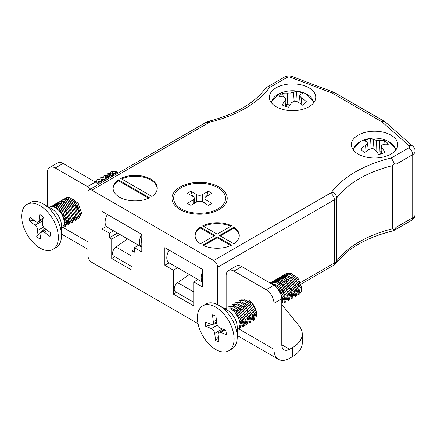 <?xml version="1.0" encoding="UTF-8"?>
<svg xmlns="http://www.w3.org/2000/svg" width="437" height="437" viewBox="0 0 437 437"><rect width="100%" height="100%" fill="white"/><g stroke="black" fill="none" stroke-linecap="round" stroke-linejoin="round"><path stroke-width="0.66" d="M231.583 225.825A22.09 12.755 0 0 0 202.773 225.825L217.178 234.139L231.583 225.825M202.773 245.162A22.09 12.755 0 0 0 231.583 245.162L217.178 236.849L202.773 245.162M214.835 235.494L200.43 227.174A22.09 12.755 0 0 0 195.088 235.494A22.09 12.755 0 0 0 200.43 243.808L214.835 235.494M391.35 157.937L408.819 147.848A2.764 1.595 0 0 0 409.174 145.849A5.523 3.775 -48.6 0 1 412.828 146.22L385.019 121.737L334.485 92.562L332.011 92.999L290.436 77.294A2.764 1.595 0 0 0 286.967 77.502L270.252 87.154A5.523 3.19 0 0 0 269.094 88.137A113.221 65.37 180 0 1 210.334 122.06A5.523 3.19 0 0 0 208.624 122.731L91.814 190.171L213.666 260.523L330.476 193.083A5.523 3.19 0 0 0 331.634 192.094A113.221 65.37 180 0 1 391.35 157.937L394.261 163.28L392.595 165.607L392.595 228.742L394.261 229.758L396.009 227.398L412.725 217.746A8.287 4.785 0 0 0 415.15 214.365C415.046 216.938 413.855 218.91 411.578 220.275A5.523 3.19 -120 0 0 412.725 217.746L412.725 154.616L396.009 164.263L396.009 227.398M120.759 178.471L151.912 196.459A22.09 12.755 0 0 0 157.254 188.145A22.09 12.755 0 0 0 144.379 176.548A22.09 12.755 0 0 0 120.759 178.471M118.416 179.826A22.09 12.755 0 0 0 113.074 188.145A22.09 12.755 0 0 0 125.949 199.736A22.09 12.755 0 0 0 149.569 197.814L118.416 179.826L118.416 180.727L148.711 198.218M233.926 243.808A22.09 12.755 0 0 0 239.268 235.494A22.09 12.755 0 0 0 233.926 227.174L219.521 235.494L233.926 243.808M276.151 106.748A23.199 13.394 0 0 0 301.432 109.649A23.199 13.394 0 0 0 315.749 97.276A23.199 13.394 0 0 0 292.555 83.882A23.199 13.394 0 0 0 269.356 97.276A23.199 13.394 0 0 0 276.151 106.748M358.165 154.097A23.199 13.394 0 0 0 383.446 156.998A23.199 13.394 0 0 0 397.763 144.625A23.199 13.394 0 0 0 374.569 131.231A23.199 13.394 0 0 0 351.37 144.625A23.199 13.394 0 0 0 358.165 154.097M180.077 209.563A27.613 15.945 0 0 0 219.134 209.563A27.613 15.945 0 0 0 219.134 187.014A27.613 15.945 0 0 0 180.077 187.014A27.613 15.945 0 0 0 180.077 209.563L180.077 209.563M91.814 190.171A5.523 3.19 -120 0 0 89.055 189.898A5.523 3.19 -120 0 0 87.908 192.427L87.908 255.563A5.523 3.19 -120 0 0 91.814 262.326L198.037 323.653M202.336 269.318L164.847 247.67L164.847 265.259L173.44 270.219L173.44 294.117L193.744 305.845L193.744 281.941L202.336 286.901L202.336 269.318M101.968 211.366L101.968 228.955L109.387 233.238L109.387 237.75L111.73 239.099L111.73 258.491L132.04 270.219L132.04 250.827L134.383 252.176L134.383 247.67L141.807 251.952L141.807 234.369L101.968 211.366M392.595 165.607A107.699 62.18 0 0 0 336.703 197.874A11.045 6.375 180 0 1 334.381 199.846L217.571 267.286L217.571 304.616M217.571 267.286A5.523 3.19 -120 0 0 213.666 260.523M396.009 164.263L394.261 163.28M138.567 245.255L134.383 247.67M134.383 249.472L132.04 250.827M114.8 256.721L111.73 258.491M119.825 234.429L111.73 239.099M117.482 233.079L109.387 237.75M113.576 230.823L109.387 233.238M106.382 226.41L101.968 228.955M197.928 279.527L193.744 281.941M176.504 292.348L173.44 294.117M177.624 267.799L173.44 270.219M169.032 262.839L164.847 265.259M348.196 250.969L348.311 250.909C359.984 241.989 374.968 235.286 393.256 230.802L394.261 229.758M348.311 250.909L336.048 263.058A5.523 4.135 -143.1 0 0 336.703 261.009A107.699 62.18 180 0 1 392.595 228.742M385.019 121.737L381.976 121.847L332.011 92.999M157.244 188.593A22.09 12.755 0 0 0 144.527 177.493A22.09 12.755 0 0 0 121.617 178.968M118.416 180.727A22.09 12.755 0 0 0 113.085 188.593M214.054 235.942L200.43 228.076L200.43 227.174M200.43 228.076A22.09 12.755 0 0 0 195.099 235.942M203.631 245.567L217.178 237.75L217.178 236.849M230.725 245.567L217.178 237.75M220.303 235.942L233.926 228.076L233.926 227.174M239.257 235.942A22.09 12.755 0 0 0 233.926 228.076M230.725 226.317A22.09 12.755 0 0 0 203.631 226.317M353.544 150.284A21.031 12.143 180 0 1 360.694 141.408L352.959 149.503M396.173 149.503L388.438 141.408A21.031 12.143 180 0 1 388.438 141.408A21.031 12.143 180 0 1 395.589 150.284M382.091 147.722A30.661 14.432 75.1 0 1 384.833 152.311A14.263 8.237 180 0 1 378.551 154.501A30.661 11.351 -113.4 0 0 375.492 150.028A30.41 18.381 -132.1 0 0 372.821 148.525A30.41 22.926 166.8 0 0 369.565 149.181A30.661 19.807 137.6 0 0 364.666 152.524A14.263 8.237 180 0 1 360.869 148.897A30.661 22.888 -50.7 0 1 365.578 145.368A30.41 16.207 -71.4 0 1 367.495 143.434A30.41 2.19 -99.1 0 0 367.042 141.949A30.661 11.351 -113.4 0 0 364.3 140.878A14.263 8.237 180 0 1 370.581 138.687A30.661 14.432 75.1 0 1 373.646 139.643A30.41 21.44 56.5 0 1 376.312 140.359A30.41 25.985 -16.8 0 1 379.567 140.49A30.661 22.888 -50.7 0 1 384.467 140.67A14.263 8.237 180 0 1 388.264 144.292A30.661 19.807 137.6 0 0 383.555 144.303A30.41 13.148 117.2 0 0 381.643 145.45A30.41 5.249 89.1 0 1 382.091 147.722L381.485 153.797M380.654 154.042L381.643 145.45M383.806 144.276L384.467 140.67M380.933 151.639L379.972 151.972L379.567 140.49M376.044 150.77L376.312 140.359M379.972 151.972L377.071 152.229M372.952 148.591L373.646 139.643M371.171 148.82L370.581 138.687M368.222 150.006L367.495 143.434M366.009 151.508L365.578 145.368M271.53 102.935A21.031 12.143 180 0 1 278.68 94.059L270.945 102.154M314.159 102.154L306.424 94.059A21.031 12.143 180 0 1 306.43 94.059A21.031 12.143 180 0 1 313.575 102.935M301.541 98.019A30.661 22.888 50.7 0 1 306.25 101.548A14.263 8.237 180 0 1 302.453 105.17A30.661 19.807 -137.6 0 0 297.553 101.832A30.41 22.926 -166.8 0 0 294.298 101.176A30.41 18.381 132.1 0 0 291.632 102.673A30.661 11.351 113.4 0 0 288.567 107.152A14.263 8.237 180 0 1 282.286 104.962A30.661 14.432 -75.1 0 1 285.028 100.373A30.41 5.249 -89.1 0 1 285.481 98.101A30.41 13.148 -117.2 0 0 283.564 96.954A30.661 19.807 -137.6 0 0 278.855 96.943A14.263 8.237 180 0 1 282.652 93.316A30.661 22.888 50.7 0 1 287.551 93.141A30.41 25.985 16.8 0 1 290.807 93.005A30.41 21.44 -56.5 0 1 293.478 92.294A30.661 14.432 -75.1 0 1 296.537 91.338A14.263 8.237 180 0 1 302.819 93.529A30.661 11.351 113.4 0 0 300.077 94.594A30.41 2.19 99.1 0 0 299.629 96.08A30.41 16.207 71.4 0 1 301.541 98.019L301.109 104.159M298.897 102.651L299.629 96.08M295.947 101.471L296.537 91.338M294.167 101.242L293.478 92.294M291.08 103.422L290.807 93.005M290.048 104.875L287.147 104.623L287.551 93.141M283.313 96.927L282.652 93.316M287.147 104.623L286.186 104.285M286.464 106.694L285.481 98.101M285.64 106.448L285.028 100.373M193.744 302.3L175.363 291.687A5.523 3.19 -60 0 1 174.445 287.524A5.523 3.19 -60 0 1 177.717 282.652L189.319 274.551M169.086 250.117A11.045 6.38 120 0 0 169.086 262.872L202.336 282.073M202.336 272.229A11.045 6.38 120 0 0 202.336 281.734M141.807 238.252A8.287 4.785 120 0 0 141.807 243.109M107.382 214.491A11.045 6.38 120 0 0 107.382 227.245L141.746 247.091A11.045 6.38 120 0 1 141.746 234.336M132.04 266.674L113.658 256.06A5.523 3.19 -60 0 1 112.735 251.898A5.523 3.19 -60 0 1 116.013 247.025L127.615 238.93M241.754 266.625L233.942 271.137A11.045 6.38 -120 0 0 228.42 270.59L236.226 266.078A11.045 6.38 60 0 1 241.754 266.625L273.972 285.23A11.045 6.38 60 0 1 281.783 298.761L273.972 303.267L273.972 349.267A22.09 12.755 120 0 0 278.544 359.378A22.09 12.755 120 0 0 289.594 358.285L292.55 356.576A33.141 19.13 180 0 0 302.257 343.05L302.257 334.032A33.141 19.13 180 0 1 292.55 347.557L289.594 349.267L281.783 344.755A11.045 6.38 120 0 0 284.072 349.813A11.045 6.38 120 0 0 289.594 349.267M252.335 319.687A11.324 6.539 -120 0 0 254.247 319.163A11.324 6.539 -120 0 0 254.438 319.043M255.945 317.246A11.324 6.539 -120 0 0 248.587 300.11M233.942 271.137L266.16 289.736L273.972 285.23M228.42 270.59A11.045 6.38 -120 0 0 226.131 275.649L226.131 308.243M273.972 303.267A11.045 6.38 -120 0 0 266.16 289.736M67.183 198.087A11.324 6.539 -120 0 0 65.932 199.234M55.27 167.983A11.045 6.38 -120 0 0 49.747 167.437L57.553 162.925A11.045 6.38 60 0 1 63.081 163.471L55.27 167.983L87.487 186.583L95.299 182.076A11.045 6.38 60 0 1 98.336 184.54M49.747 167.437A11.045 6.38 -120 0 0 47.458 172.489L47.458 206.351M90.525 189.046A11.045 6.38 -120 0 0 87.487 186.583M281.783 298.761L281.783 344.755M63.081 163.471L95.299 182.076M281.783 304.442L299.148 325.942A33.141 19.13 180 0 1 302.257 334.032M217.959 187.692A25.958 14.989 180 0 1 225.563 198.289A25.958 14.989 180 0 1 199.605 213.278A25.958 14.989 180 0 1 173.647 198.289A25.958 14.989 180 0 1 189.669 184.441A25.958 14.989 180 0 1 217.959 187.692M190.964 205.308A14.913 8.609 180 0 1 187.451 203.276L193.121 200.004A4.195 2.425 0 0 0 194.35 198.289A4.195 2.425 0 0 0 193.121 196.574L187.451 193.301A14.913 8.609 180 0 1 190.964 191.269L196.634 194.547A4.195 2.425 0 0 0 202.571 194.547L208.241 191.269A14.913 8.609 180 0 1 211.759 193.301L206.089 196.574A4.195 2.425 0 0 0 204.86 198.289A4.195 2.425 0 0 0 206.089 200.004L211.759 203.276A14.913 8.609 180 0 1 208.241 205.308L202.571 202.031A4.195 2.425 0 0 0 196.634 202.031L190.964 205.308M204.434 203.107L204.86 201.796M206.646 196.251L208.241 191.269M194.776 203.107L194.35 201.796M192.559 196.251L190.964 191.269M55.39 207.739L61.759 212.633L65.315 222.28L64.102 225.476M55.832 205.395L57.001 205.335L65.271 210.601L68.828 220.253L67.62 223.449M66.424 224.186L64.332 224.225M59.345 203.369L60.514 203.309L68.789 208.575L72.345 218.221L71.133 221.417M68.38 222.291L67.85 222.198M66.708 221.81L63.911 219.86M62.862 201.337L64.026 201.277L72.302 206.543L75.858 216.195L74.651 219.39M71.897 220.259L71.362 220.166M68.811 218.97L67.353 217.757M66.375 199.31L67.544 199.25L75.82 204.516L79.376 214.163L78.163 217.358M79.987 216.184L78.392 216.107M96.916 183.201L99.144 184.075M98.008 181.044L99.177 180.984L102.657 182.043M101.526 179.017L102.69 178.957L106.175 180.017M105.038 176.985L106.207 176.925L109.687 177.985M105.383 177.061L106.907 175.559M108.556 174.958L109.72 174.898L113.205 175.958M107.994 177.264L108.425 175.914M108.895 175.029L110.419 173.533M112.069 172.926L113.238 172.866L116.717 173.926M52.811 206.794L54.838 206.117M66.468 224.023L64.195 225.104M56.46 204.685L58.356 204.084M65.293 222.531L64.288 221.969M68.811 220.499L67.806 219.942M66.249 218.729L62.682 213.944M61.109 203.91L61.278 203.396M67.112 213.496L66.195 211.918M77.66 207.406L76.743 205.827M95.479 182.18L97.019 181.765M99.773 181.584L99.942 181.071M104.787 176.941L107.562 175.679M106.803 177.526L107.644 175.696M108.305 174.909L111.08 173.647M110.485 174.986L111.156 173.664M50.654 206.619L53.653 205.947L62.791 211.83L66.692 222.597L64.61 226.727L65.785 226.044L67.861 222.056L64.086 211.3L54.964 205.275L51.834 205.942L50.654 206.619M55.352 203.91L54.172 204.587L57.171 203.921L66.304 209.798L70.204 220.57L68.123 224.694L66.812 225.131M57.684 202.56L60.683 201.889L69.822 207.772L73.722 218.538L71.635 222.668L72.815 221.985L74.891 217.997L71.111 207.242L61.994 201.217L58.864 201.878L57.684 202.56M61.196 200.534L64.195 199.862L73.334 205.74L77.234 216.512L75.153 220.636L76.333 219.958L78.403 215.965L74.629 205.21L65.506 199.19L62.376 199.851L61.202 200.528M65.894 197.819L64.714 198.502L67.713 197.83L76.852 203.713L80.752 214.48L78.671 218.609M94.578 181.655L95.834 181.601L100.515 183.278M105.208 180.568L100.657 178.897L97.527 179.558L96.348 180.235L99.346 179.569L104.033 181.251M108.726 178.542L104.17 176.865L101.04 177.531L99.865 178.209L102.859 177.542L107.546 179.219M112.238 176.51L107.688 174.838L104.552 175.499L103.378 176.182L106.377 175.51L111.064 177.193M115.756 174.483L111.2 172.806L108.07 173.473L106.896 174.15L109.889 173.484L114.576 175.166M118.438 172.932A11.045 6.38 -120 0 0 118.11 172.735L117.302 172.265A12.192 7.041 60 0 0 111.2 171.665L110.408 172.123L113.407 171.451L118.088 173.134M101.695 182.6L97.145 180.923L94.9 181.186M73.492 199.19L76.246 207.575L79.108 211.273M81.916 213.966L78.141 203.183L69.024 197.158L65.889 197.824M63.01 216.954L66.642 220.778M68.123 224.7L69.303 224.017L71.373 220.024L67.598 209.268L58.482 203.249L55.346 203.91M61.486 228.529L62.273 228.076L64.343 224.115L64.081 220.761A12.192 7.041 -120 0 0 58.126 209.744A12.192 7.041 -120 0 0 49.528 207.269L49.288 207.406M27.023 204.369L30.148 202.566A25.958 14.989 60 0 1 43.126 203.85L51.719 208.81A13.809 7.97 60 0 1 61.486 225.721L61.486 235.641A25.958 14.989 60 0 1 61.284 238.662A25.958 14.989 60 0 1 56.105 247.528L52.981 249.33A25.958 14.989 60 0 1 31.743 241.006A25.958 14.989 60 0 1 21.85 213.234A25.958 14.989 60 0 1 27.023 204.369A25.958 14.989 60 0 1 52.981 219.358A25.958 14.989 60 0 1 52.981 249.33M109.152 174.265A12.192 7.041 60 0 1 109.501 173.473M109.895 172.85A12.192 7.041 60 0 1 110.834 171.899M117.302 172.265A12.192 7.041 60 0 1 118.378 172.97M43.126 203.85A25.958 14.989 60 0 1 61.486 235.641M50.545 232.703A14.913 8.609 60 0 1 50.026 236.417L44.416 232.211A4.195 2.425 -120 0 0 41.881 231.714A4.195 2.425 -120 0 0 41.045 233.145L40.204 239.137A14.913 8.609 60 0 1 36.73 236.532L37.566 230.539A4.195 2.425 -120 0 0 35.069 225.202L29.459 220.996A14.913 8.609 60 0 1 29.978 217.282L35.588 221.488A4.195 2.425 -120 0 0 38.128 221.985A4.195 2.425 -120 0 0 38.964 220.554L39.805 214.562A14.913 8.609 60 0 1 43.279 217.167L42.438 223.16A4.195 2.425 -120 0 0 44.935 228.496L50.545 232.703M33.944 220.253L29.459 220.996M44.874 228.447L36.73 236.532M114.833 171.675A11.045 6.38 -120 0 0 112.216 172.435M229.993 307.779L237.253 310.641L242.775 320.059L241.776 325.833M233.511 305.753L240.771 308.615L246.288 318.032L245.288 323.801M233.926 305.703L235.363 304.327M237.023 303.72L244.283 306.583L249.806 316L248.806 321.774M247.61 322.511L245.512 322.555M240.541 301.694L247.801 304.556L253.318 313.974L252.318 319.742M240.274 309.909L239.744 306.097M244.054 299.662L251.313 302.524L253.515 304.917M254.64 318.453L252.542 318.497M243.786 307.877L243.376 305.824M253.498 315.252L252.051 314.05M256.535 312.865L255.563 312.023M250.406 301.765L250.357 301.361M272.175 283.433L279.434 286.29L284.951 295.707L283.952 301.481M275.687 281.401L282.947 284.263L288.469 293.68L287.47 299.449M279.205 279.374L286.464 282.231L291.982 291.648L290.982 297.422M278.495 282.433L278.631 281.674M282.717 277.342L289.977 280.204L295.499 289.622L294.5 295.39M291.747 296.27L291.206 296.171M282.449 285.558L282.04 283.504M282.144 279.642L282.581 278.293M283.132 277.293L284.028 276.304M286.235 275.315L293.495 278.172L299.012 287.59L298.012 293.364M296.816 294.101L294.718 294.145M293.577 293.746L290.714 291.73M285.525 278.38L286.098 276.266M289.747 273.283L290.72 273.218L297.865 277.872L301.59 287.076M244.141 324.38L243.338 325.046L244.07 324.625M233.249 305.703L236.04 304.442M249.991 318.819L248.975 318.251M254.864 317.257L252.488 316.219M248.38 311.969L247.369 310.226M245.807 300.197L245.976 299.689M256.579 314.536L256.006 314.192M282.805 302.054L282.002 302.726M277.44 281.936L277.61 281.428M281.138 277.894L279.822 278.659L281.734 278.063M293.347 295.969L291.075 297.051M283.531 291.676L282.521 289.933M280.68 283.897L280.603 282.542M281.128 279.396L281.799 278.079M282.455 277.298L284.656 275.867M292.167 294.467L291.151 293.899M287.043 289.649L286.033 287.901M284.116 280.516L284.225 278.997M284.471 277.877L285.317 276.047M285.973 275.266L288.764 274.004M237.225 329.995L237.466 329.859A12.192 7.041 -120 0 0 239.405 320.316A12.192 7.041 -120 0 0 231.73 309.554L234.543 311.597L240.629 322.107L238.76 329.11L239.94 328.427L241.836 321.583L235.854 311.04L231.129 308.085L226.748 307.965L225.033 308.872M228.327 306.971L228.972 306.659L233.32 306.687L238.061 309.571L244.141 320.075L242.267 327.084L243.453 326.401L245.354 319.556L239.372 309.008L234.642 306.053L230.261 305.938L228.322 306.971M233.014 304.261L231.839 304.944L232.484 304.633L236.838 304.66L241.574 307.539L247.659 318.049L245.78 325.057L244.48 325.494M235.352 302.912L236.002 302.601L240.35 302.628L245.091 305.512L251.171 316.017L249.298 323.025L250.483 322.342L252.384 315.498L246.402 304.95L241.672 301.994L237.291 301.88L235.352 302.912M253.99 320.316L255.896 313.466L249.915 302.923L245.184 299.968L240.809 299.848L238.864 300.885L239.514 300.574L243.868 300.601L248.604 303.48L254.689 313.99L252.821 320.993L253.995 320.31M274.354 285.459L276.725 287.246L282.805 297.755L281.816 304.037M270.503 282.619L271.148 282.307L275.501 282.335L280.237 285.219L286.322 295.723L284.449 302.732L285.634 302.049L287.53 295.204L281.548 284.656L276.818 281.701L272.442 281.586L270.503 282.619M289.141 300.022L291.047 293.172L285.066 282.63L280.336 279.675L275.955 279.554L274.015 280.592L274.665 280.281L279.014 280.308L283.755 283.187L289.835 293.697L287.967 300.7L289.147 300.022M277.544 278.555L282.531 278.276L287.267 281.16L293.353 291.665L291.484 298.673L290.173 299.11M281.057 276.528L286.044 276.25L290.78 279.128L296.865 289.638L294.997 296.641L296.177 295.958L298.072 289.114L292.096 278.571L287.366 275.616L282.985 275.496L281.046 276.534M284.563 274.502L285.208 274.19L289.562 274.218L294.298 277.102L300.383 287.606L298.504 294.614L299.143 294.248A12.192 7.041 60 0 0 301.667 288.666A12.192 7.041 60 0 0 301.497 286.617L301.667 288.666M289.441 273.229A11.045 6.38 -120 0 1 290.288 273.136L290.72 273.218M301.497 286.617L295.609 276.539L290.878 273.584L286.503 273.469L285.749 273.819M283.394 284.684L288.404 293.358M279.882 286.71L284.886 295.39M291.484 298.673L292.659 297.99L294.56 291.146L288.578 280.598L283.848 277.642L279.472 277.528L278.713 277.883M281.783 304.272L284.017 297.231L278.036 286.688L270.629 283.296M251.761 302.945L256.24 311.078M245.791 325.052L246.971 324.369L248.866 317.524L242.885 306.982L238.154 304.026L233.779 303.906L233.025 304.256M202.768 305.834L205.893 304.032A25.958 14.989 60 0 1 218.871 305.316L227.464 310.275A13.809 7.97 60 0 1 237.225 327.187L237.225 337.107A25.958 14.989 60 0 1 231.85 348.994L228.726 350.796A25.958 14.989 60 0 1 202.768 335.807A25.958 14.989 60 0 1 202.768 305.834A25.958 14.989 60 0 1 221.493 311.505A25.958 14.989 60 0 1 233.899 335.66A25.958 14.989 60 0 1 228.726 350.796M298.804 294.423A12.192 7.041 60 0 1 297.384 294.8M296.565 294.811A12.192 7.041 60 0 1 294.691 294.412M218.871 305.316A25.958 14.989 60 0 1 237.023 333.857A25.958 14.989 60 0 1 237.225 337.107M205.723 326.308A14.913 8.609 60 0 1 205.204 321.998L210.814 324.265A4.195 2.425 -120 0 0 212.475 324.259A4.195 2.425 -120 0 0 213.311 321.812L212.475 314.848A14.913 8.609 60 0 1 215.949 316.257L216.785 323.216A4.195 2.425 -120 0 0 220.161 328.05L225.771 330.317A14.913 8.609 60 0 1 226.29 334.633L220.68 332.366A4.195 2.425 -120 0 0 219.019 332.371A4.195 2.425 -120 0 0 218.183 334.818L219.024 341.778A14.913 8.609 60 0 1 215.545 340.374L214.709 333.409A4.195 2.425 -120 0 0 211.333 328.58L205.723 326.308L216.796 323.298M218.429 336.861L215.545 340.374M287.994 273.873A11.045 6.38 -120 0 0 287.715 274.103M287.47 274.338A11.045 6.38 -120 0 0 286.721 275.425M286.361 276.353A11.045 6.38 -120 0 0 286.044 278.675M286.148 280.221A11.045 6.38 -120 0 0 291.763 290.698M294.74 292.692A11.045 6.38 -120 0 0 296.996 293.293M298.045 293.249A11.045 6.38 -120 0 0 300.361 291.965M409.174 145.849L381.976 121.847M254.613 309.03L255.448 308.549M280.833 293.893L281.395 293.571M282.734 292.795L283.782 292.195M289.873 288.677L290.813 288.136M293.123 286.798L295.456 285.454M297.843 284.077L298.974 283.422M300.53 282.521L334.381 262.981A11.045 6.375 0 0 0 336.703 261.009L336.703 197.874A5.523 4.135 36.9 0 0 331.634 192.094M330.476 193.083A5.523 3.19 60 0 1 334.381 199.846L334.381 262.981A5.523 3.19 -120 0 1 333.234 265.51L336.048 263.058M415.15 214.365L415.15 151.229A8.287 4.785 180 0 1 412.725 154.616A5.523 3.19 60 0 0 408.819 147.848M89.055 189.898L205.865 122.458A5.523 3.19 60 0 1 208.624 122.731M205.865 122.458L208.99 121.213A5.523 1.797 75.9 0 1 210.334 122.06M208.99 121.213C235.062 114.325 253.629 103.695 264.68 89.328A5.523 4.135 36.9 0 1 269.094 88.137M264.68 89.328L267.493 86.881A5.523 3.19 60 0 1 270.252 87.154M267.493 86.881L284.208 77.229A5.523 3.19 60 0 1 286.967 77.502M284.208 77.229C286.869 75.836 289.594 75.639 292.386 76.639A5.523 2.469 110.7 0 0 290.436 77.294M177.717 282.652L193.744 291.905M141.807 241.399L141.419 241.18M116.013 247.025L132.04 256.279M238.908 329.023L273.972 349.267M63.026 227.48L87.908 241.841M292.55 347.557L292.55 356.576M193.121 200.004L193.121 204.063M206.089 204.063L206.089 200.004M202.571 202.031L202.571 194.547M196.634 194.547L196.634 202.031M44.416 232.211L47.507 230.425M43.143 218.139L38.964 220.554M42.777 220.751L35.069 225.202M37.566 230.539L43.585 227.065M217.353 325.106L211.333 328.58M214.709 333.409L222.417 328.963M220.68 332.366L224.858 329.951M216.402 320.026L213.311 321.812M393.568 230.676L411.578 220.275M255.596 310.336L255.989 310.106M291.43 289.644L292.582 288.977M293.762 288.3L296.1 286.951M298.46 285.585L299.613 284.919M301.066 284.083L333.234 265.51M292.386 76.639L334.272 92.458M415.15 151.229C415.101 149.23 414.325 147.559 412.828 146.22M388.438 141.408A30.688 30.688 0 0 0 360.694 141.408M306.424 94.059A30.688 30.688 0 0 0 278.68 94.059M237.225 335.523L278.544 359.378M61.486 234.057L87.908 249.314M204.86 198.289L204.86 203.352M194.35 198.289L194.35 203.352M54.264 205.953L52.948 206.712M66.397 224.274L65.67 224.694M96.44 181.601L95.124 182.36M106.989 175.516L105.672 176.275M38.128 221.985L43.001 219.177M41.881 231.714L46.027 229.316M235.445 304.278L234.128 305.037M293.276 296.215L292.55 296.636M288.169 273.835L286.852 274.6M278.708 277.883L277.528 278.566M285.738 273.824L284.558 274.507M219.019 332.371L223.891 329.558M212.475 324.259L216.621 321.861"/></g></svg>
